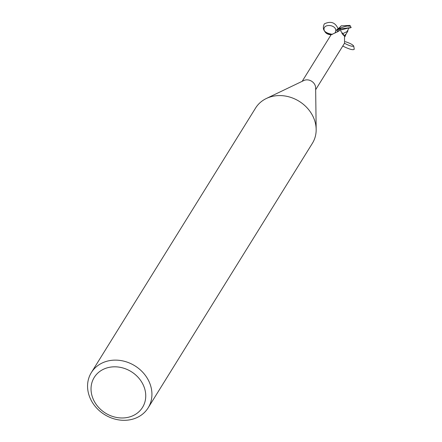 <?xml version="1.0" encoding="UTF-8"?>
<svg xmlns="http://www.w3.org/2000/svg" width="442" height="442" viewBox="0 0 442 442"><rect width="100%" height="100%" fill="white"/><g stroke="black" fill="none" stroke-linecap="round" stroke-linejoin="round"><path stroke-width="0.66" d="M340.439 29.702L340.539 28.896A8.271 7.105 31.8 0 0 338.743 28.658L337.202 29.448L338.749 28.658A8.271 7.105 31.8 0 1 340.539 28.896L351.202 27.531L350.219 26.078C347.351 26.818 350.009 24.421 338.953 28.592L335.826 30.874A7.171 6.16 31.8 0 1 338.163 28.968A7.939 6.818 31.8 0 1 340.462 29.178L340.677 30.957L344.506 35.901L344.02 35.697M340.572 28.531L340.428 30.078L340.572 28.531M342.611 33.675L341.832 33.156L342.688 33.714L343.556 35.194A7.171 6.16 31.8 0 0 342.572 33.736A3.591 3.088 31.8 0 1 342.003 33.41M341.97 33.36L342.616 33.741M91.345 372.584L255.581 108.041A33.432 28.713 31.8 0 1 266.371 98.483L303.809 80.543A7.939 6.818 31.8 0 1 305.715 79.952A7.939 6.818 31.8 0 1 315.638 87.886L316.168 129.401A33.432 28.713 31.8 0 1 312.383 143.307L148.147 407.85A33.432 28.713 31.8 0 1 129.335 419.9A33.432 28.713 31.8 0 1 94.958 406.099A33.432 28.713 31.8 0 1 91.345 372.584A33.432 28.713 31.8 0 1 110.157 360.534A33.432 28.713 31.8 0 1 144.534 374.335A33.432 28.713 31.8 0 1 148.147 407.85M315.66 89.704L344.545 43.178L344.506 35.901A9.094 1.707 22.7 0 1 342.981 34.703M337.196 32.028L338.163 28.968L339.113 29.349L339.478 30.404L338.782 31.178L331.058 34.802L302.168 81.334M266.371 98.483A33.432 28.713 31.8 0 1 274.394 95.991A33.432 28.713 31.8 0 1 316.168 129.401M110.24 367.164A28.415 24.409 31.8 0 1 144.506 388.159A28.415 24.409 31.8 0 1 126.539 417.629A28.415 24.409 31.8 0 1 92.273 396.64A28.415 24.409 31.8 0 1 110.24 367.164M339.113 29.349A8.63 6.591 -162.2 0 1 338.467 31.365M342.572 33.736A9.094 1.707 22.7 0 0 342.661 34.305M350.02 27.995L348.854 27.923L347.346 31.426L342.683 33.708M350.219 26.078A8.359 7.177 31.8 0 1 351.009 27.465L349.926 27.918M350.252 27.829L348.539 28.122M344.196 35.691L346.025 34.111L345.031 36.598M347.346 31.426L347.103 32.277L347.931 30.923L345.959 34.216M340.257 26.99L341.169 25.863L349.926 25.409L350.224 25.747M339.986 27.238L341.301 25.791M338.953 28.592A8.354 7.177 31.8 0 1 340.55 28.824M347.29 30.774L347.931 30.923M338.158 28.89C335.412 22.448 330.804 20.78 324.329 23.89C321.682 29.68 324.434 33.161 332.577 34.338M331.086 34.763C327.434 34.564 325.119 32.995 324.146 30.067C322.566 23.409 336.224 24.354 335.826 30.874L335.003 33.056M344.478 43.283C349.268 45.764 352.357 46.703 353.738 46.112L354.252 49.239C353.213 50.371 349.379 49.316 342.754 46.062M353.738 46.112C352.793 44.67 349.987 43.189 345.318 41.675M348.854 27.918L340.467 30.056M324.146 30.067C323.699 29.531 324.632 33.509 331.633 34.332M337.196 29.443L340.318 26.912M339.754 27.503L340.207 26.78"/></g></svg>
